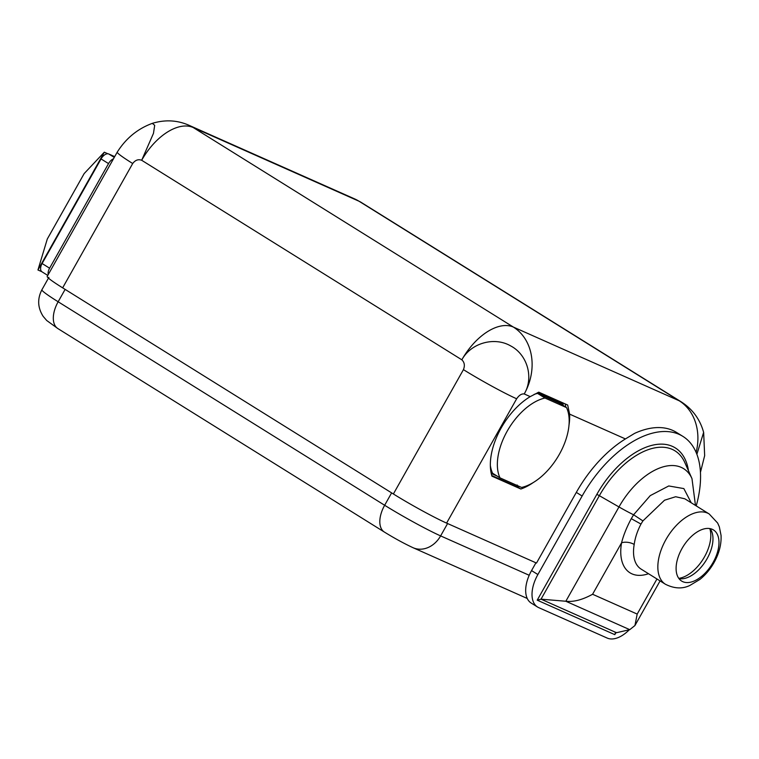 <?xml version="1.0" encoding="UTF-8"?>
<svg xmlns="http://www.w3.org/2000/svg" width="759" height="759" viewBox="0 0 759 759"><rect width="100%" height="100%" fill="white"/><g stroke="black" fill="none" stroke-linecap="round" stroke-linejoin="round"><path stroke-width="1.14" d="M696.221 505.892A96.346 54.155 121.9 0 0 682.901 436.387L676.563 432.44A96.346 54.155 121.9 0 0 634.562 433.398L625.425 438.93A96.346 54.155 121.9 0 0 576.318 492.392L536.499 563.064L446.596 523.103A43.652 2.837 -150.6 0 1 393.38 493.976L62.646 287.851A43.652 2.837 -150.6 0 1 47.191 276.447L117.247 152.123A43.652 2.837 -150.6 0 0 132.702 163.517L62.646 287.851M535.93 562.808L531.547 570.588A30.104 16.926 121.9 0 0 529.203 575.275A30.104 16.926 121.9 0 0 531.186 603.054L537.524 607.01A30.104 16.926 121.9 0 0 538.7 607.627L607.2 638.072A30.104 16.926 121.9 0 0 629.315 629.752M132.702 163.517C135.301 160.083 138.29 159.001 141.677 160.272L153.47 133.356L154.694 125.311L152.322 123.356C165.054 119.495 177.255 120.131 188.925 125.254A51.185 42.2 -66 0 1 193.213 127.531A51.185 28.766 121.9 0 0 141.677 160.272L461.842 359.813C464.508 362.356 465.039 365.629 463.436 369.642A43.652 2.837 -150.6 0 0 516.651 398.779C519.118 395.192 521.642 393.589 524.232 393.959C534.089 377.46 527.23 354.481 510.608 345.876C494.384 336.455 470.959 342.964 461.842 359.813A51.185 28.766 121.9 0 1 513.378 327.072L679.172 400.761L359.007 201.22L193.213 127.531L513.378 327.072A51.185 42.2 114 0 1 524.232 393.959L530.228 396.625L538.757 392.166L567.675 405.012L569.611 414.129L625.425 438.93M682.901 436.387A96.346 54.155 121.9 0 0 582.134 496.016L537.884 574.535A30.104 16.926 121.9 0 0 537.524 607.01M530.228 396.625A55.701 31.309 121.9 0 0 491.955 476.168L520.864 489.014A55.701 31.309 121.9 0 0 533.368 482.477M568.994 425.249A55.701 31.309 121.9 0 0 569.611 414.129M537.676 392.64L562.893 403.845L563.681 403.238M517.164 484.982L517.695 487.041L491.756 475.513M520.864 489.014L517.695 487.041A55.701 31.309 -58.1 0 0 519.317 486.453M188.925 125.254L354.719 198.943A51.185 42.2 -66 0 1 359.007 201.22A51.185 28.766 -58.1 0 1 360.999 202.273L681.165 401.815C692.569 409.158 700.054 419.347 703.631 432.374L696.885 454.271M696.117 452.383A51.185 42.2 114 0 0 679.172 400.761A51.185 28.766 -58.1 0 1 681.165 401.815M152.322 123.356L152.322 123.356C137.654 128.736 125.966 138.328 117.247 152.123M113.48 158.802A7.704 4.326 121.9 0 0 108.537 163.593L49.601 268.193A7.704 4.326 121.9 0 0 48.234 274.587M42.314 271.997A7.704 4.326 -58.1 0 1 42.02 271.836A7.704 4.326 -58.1 0 1 42.106 263.525L101.042 158.935A7.704 4.326 -58.1 0 1 108.803 154.001L114.704 156.629M615.132 633.025L629.761 629.666L565.834 601.251L541.034 599.174L537.22 600.17L596.84 494.365A75.037 42.172 -58.1 0 1 651.649 445.419A75.037 42.172 -58.1 0 1 688.479 470.789M629.761 629.666L634.941 625.53L637.19 614.078L592.58 594.259C582.476 599.819 573.557 602.143 565.834 601.251L618.974 506.946L599.354 495.684L541.034 599.174L615.872 632.427L614.809 634.657L537.22 600.17M691.212 502.771L683.85 488.587L668.755 485.959L650.245 495.627L633.594 514.782L631.279 518.663C626.678 527.306 623.433 535.351 621.564 542.818A9.032 4.355 -170.1 0 1 634.192 544.478A41.394 23.273 121.9 0 0 641.108 569.108L665.415 584.25A41.394 23.273 121.9 0 1 665.909 539.611A41.394 23.273 121.9 0 1 709.21 513.985L717.653 523.046L719.333 526.831L721.05 535.361C721.486 544.345 719.153 553.406 714.048 562.561C710.272 569.231 705.585 574.829 699.978 579.373L689.865 585.455C682.388 589.079 674.239 588.68 665.415 584.25M596.84 494.365L599.354 495.684A72.371 40.673 -58.1 0 1 684.808 462.544L691.98 478.635A61.811 34.743 -58.1 0 0 618.974 506.946A21.072 1.366 29.4 0 0 633.594 514.782L642.911 520.902L640.976 524.071C637.38 530.949 635.122 537.751 634.192 544.478M713.109 562.419A30.104 16.926 121.9 0 0 713.469 529.943A30.104 16.926 121.9 0 0 681.971 548.577A30.104 16.926 121.9 0 0 681.62 581.052A30.104 16.926 121.9 0 0 713.109 562.419M678.963 578.614A30.104 16.926 121.9 0 0 690.016 576.375A30.104 16.926 121.9 0 0 707.103 558.671A30.104 16.926 121.9 0 0 712.967 539.545A30.104 16.926 121.9 0 0 710.111 528.634M37.95 269.986L47.286 239.038L84.173 173.564L104.315 152.198L37.95 269.986L41.84 271.713M104.315 152.198L107.873 153.783M559.146 403.01L537.581 393.418L544.971 398.029L566.546 407.611L559.146 403.01M544.971 398.029A50.426 28.349 -58.1 0 0 507.192 431.15A50.426 28.349 -58.1 0 0 499.991 477.866L492.591 473.255A50.426 28.349 -58.1 0 1 490.342 465.466M534.137 394.395A50.426 28.349 -58.1 0 1 537.581 393.418M499.991 477.866L521.566 487.449A50.426 28.349 121.9 0 0 559.345 454.328A50.426 28.349 121.9 0 0 566.546 407.611M576.318 492.392L582.134 496.016M516.651 398.779L446.596 523.103M531.547 570.588L537.884 574.535M616.09 632.389L614.809 634.657M529.203 575.275L440.618 535.901L447.582 523.549M527.239 598.462L413.095 547.732A24.838 20.484 -66 0 0 440.618 535.901A45.91 2.979 -150.6 0 1 384.652 505.266L58.149 301.769A45.91 2.979 -150.6 0 1 41.887 289.786C37.229 298.904 37.665 307.765 43.187 316.38L46.697 320.488L57.855 328.562A24.838 13.966 121.9 0 1 58.149 301.769L65.122 289.388M497.117 476.073L491.225 473.455M562.893 403.845A54.193 30.464 -58.1 0 1 563.377 405.638M565.066 403.854A55.701 31.309 -58.1 0 1 565.863 407.185M463.436 369.642L393.38 493.976M49.601 268.193L42.106 263.525M101.042 158.935L108.537 163.593M108.803 154.001L114.267 157.407M413.095 547.732C404.186 543.586 394.604 538.359 384.358 532.05A24.838 13.966 -58.1 0 1 384.652 505.266L391.625 492.885M592.58 594.259L621.564 542.818A50.426 28.349 121.9 0 0 648.509 573.719M631.279 518.663L640.976 524.071M709.21 513.985L684.808 498.786L675.652 496.737L664.514 500.228L642.911 520.902M656.962 578.984L637.19 614.078M678.783 578.358A32.362 18.188 121.9 0 0 704.494 556.84A32.362 18.188 121.9 0 0 709.807 528.587M47.77 275.422L42.02 271.836M360.999 202.273L354.719 198.943M700.453 472.307L704.656 455.666L703.659 432.469M48.889 277.348L41.887 289.786M384.358 532.05L57.855 328.562M691.98 478.635L695.472 505.428M660.074 580.929L634.941 625.53"/></g></svg>
